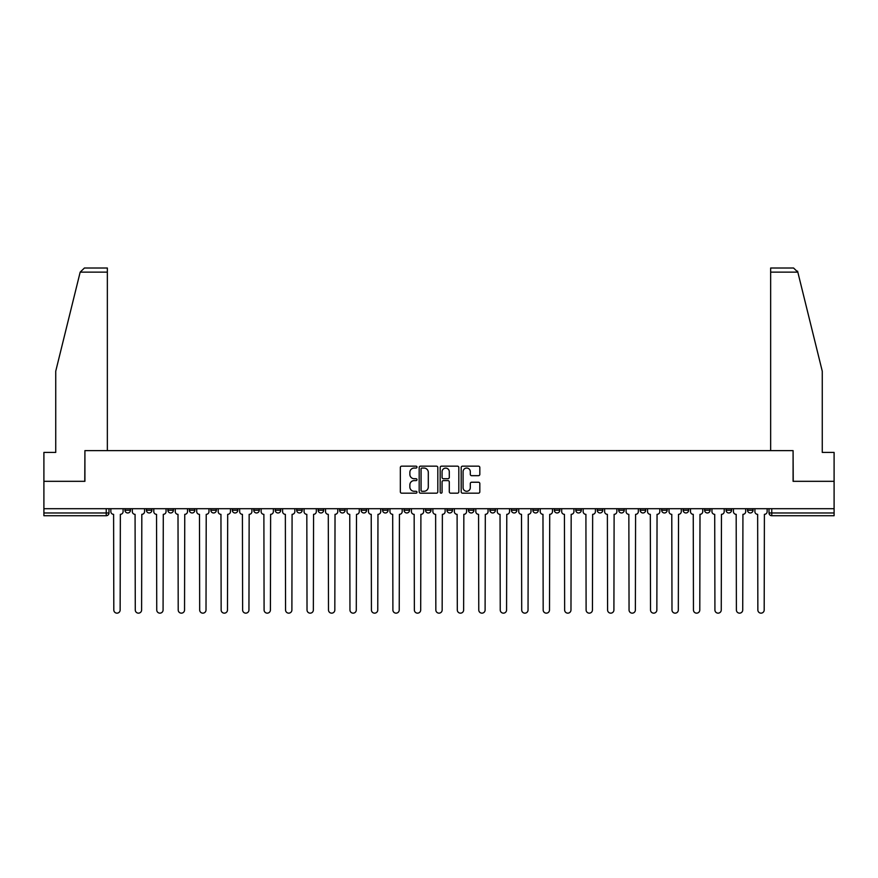 <?xml version="1.0" encoding="UTF-8"?>
<svg xmlns="http://www.w3.org/2000/svg" width="878" height="878" viewBox="0 0 878 878"><rect width="100%" height="100%" fill="white"/><g stroke="black" fill="none" stroke-linecap="round" stroke-linejoin="round"><path stroke-width="1.32" d="M416.984 467.107A0.944 0.944 0 0 0 416.04 466.163L401.685 466.163A1.35 1.35 0 0 0 400.335 467.513L400.335 491.823A1.35 1.35 0 0 0 401.685 493.173L416.04 493.173A0.944 0.944 0 0 0 416.984 492.229A0.944 0.944 0 0 0 416.04 491.285L414.175 491.285A4.324 4.324 0 0 1 409.861 486.961L409.861 484.93A4.324 4.324 0 0 1 414.175 480.606L416.04 480.606A0.944 0.944 0 0 0 416.984 479.662A0.944 0.944 0 0 0 416.04 478.719L414.175 478.719A4.324 4.324 0 0 1 409.861 474.394L409.861 472.375A4.324 4.324 0 0 1 414.175 468.051L416.04 468.051A0.944 0.944 0 0 0 416.984 467.107M704.606 508.702L704.606 510.217L710.104 510.217A2.755 2.755 0 0 1 707.35 512.971A2.755 2.755 0 0 1 704.606 510.217L704.606 508.702M683.139 508.702L683.139 510.217L688.637 510.217A2.755 2.755 0 0 1 685.883 512.971A2.755 2.755 0 0 1 683.139 510.217L683.139 508.702M554.325 508.702L554.325 510.217L559.824 510.217A2.755 2.755 0 0 1 557.08 512.971A2.755 2.755 0 0 1 554.325 510.217L554.325 508.702M532.858 508.702L532.858 510.217L538.357 510.217A2.755 2.755 0 0 1 535.613 512.971A2.755 2.755 0 0 1 532.858 510.217L532.858 508.702M511.391 508.702L511.391 510.217L516.89 510.217A2.755 2.755 0 0 1 514.135 512.971A2.755 2.755 0 0 1 511.391 510.217L511.391 508.702M468.446 508.702L468.446 510.217L473.955 510.217A2.755 2.755 0 0 1 471.201 512.971A2.755 2.755 0 0 1 468.446 510.217L468.446 508.702M425.512 510.217L425.512 508.702L425.512 510.217A2.755 2.755 0 0 0 428.266 512.971A2.755 2.755 0 0 1 425.512 510.217L431.021 510.217A2.755 2.755 0 0 1 428.266 512.971A2.755 2.755 0 0 0 431.021 510.217L431.021 508.702L431.021 510.217M404.045 510.217L404.045 508.702L404.045 510.217A2.755 2.755 0 0 0 406.799 512.971A2.755 2.755 0 0 1 404.045 510.217L409.554 510.217A2.755 2.755 0 0 1 406.799 512.971M382.578 510.217L382.578 508.702L382.578 510.217A2.755 2.755 0 0 0 385.332 512.971A2.755 2.755 0 0 1 382.578 510.217L388.087 510.217A2.755 2.755 0 0 1 385.332 512.971A2.755 2.755 0 0 0 388.087 510.217L388.087 508.702L388.087 510.217M361.11 508.702L361.11 510.217L366.609 510.217A2.755 2.755 0 0 1 363.865 512.971A2.755 2.755 0 0 1 361.11 510.217L361.11 508.702M339.643 508.702L339.643 510.217L345.142 510.217A2.755 2.755 0 0 1 342.387 512.971A2.755 2.755 0 0 1 339.643 510.217L339.643 508.702M318.176 508.702L318.176 510.217L323.675 510.217A2.755 2.755 0 0 1 320.92 512.971A2.755 2.755 0 0 1 318.176 510.217L318.176 508.702M296.698 510.217L296.698 508.702L296.698 510.217A2.755 2.755 0 0 0 299.453 512.971A2.755 2.755 0 0 1 296.698 510.217L302.208 510.217A2.755 2.755 0 0 1 299.453 512.971M253.764 510.217L253.764 508.702L253.764 510.217A2.755 2.755 0 0 0 256.519 512.971A2.755 2.755 0 0 1 253.764 510.217L259.273 510.217A2.755 2.755 0 0 1 256.519 512.971A2.755 2.755 0 0 0 259.273 510.217L259.273 508.702L259.273 510.217M232.297 510.217L232.297 508.702L232.297 510.217A2.755 2.755 0 0 0 235.052 512.971A2.755 2.755 0 0 1 232.297 510.217L237.806 510.217A2.755 2.755 0 0 1 235.052 512.971A2.755 2.755 0 0 0 237.806 510.217L237.806 508.702L237.806 510.217M210.83 510.217L210.83 508.702L210.83 510.217A2.755 2.755 0 0 0 213.584 512.971A2.755 2.755 0 0 1 210.83 510.217L216.339 510.217A2.755 2.755 0 0 1 213.584 512.971A2.755 2.755 0 0 0 216.339 510.217L216.339 508.702L216.339 510.217M189.363 510.217L189.363 508.702L189.363 510.217A2.755 2.755 0 0 0 192.117 512.971A2.755 2.755 0 0 1 189.363 510.217L194.861 510.217A2.755 2.755 0 0 1 192.117 512.971M167.896 510.217L167.896 508.702L167.896 510.217A2.755 2.755 0 0 0 170.65 512.971A2.755 2.755 0 0 1 167.896 510.217L173.394 510.217A2.755 2.755 0 0 1 170.65 512.971A2.755 2.755 0 0 0 173.394 510.217L173.394 508.702L173.394 510.217M146.428 510.217L146.428 508.702L146.428 510.217A2.755 2.755 0 0 0 149.172 512.971A2.755 2.755 0 0 1 146.428 510.217L151.927 510.217A2.755 2.755 0 0 1 149.172 512.971A2.755 2.755 0 0 0 151.927 510.217L151.927 508.702L151.927 510.217M478.477 475.678A1.35 1.35 0 0 0 479.827 474.329L479.827 467.513A1.35 1.35 0 0 0 478.477 466.163L462.541 466.163A1.35 1.35 0 0 0 461.191 467.513L461.191 491.823A1.35 1.35 0 0 0 462.541 493.173L478.477 493.173A1.35 1.35 0 0 0 479.827 491.823L479.827 483.58A1.35 1.35 0 0 0 478.477 482.231L471.651 482.231A1.35 1.35 0 0 0 470.301 483.58L470.301 487.674A3.611 3.611 0 0 1 466.69 491.285A3.611 3.611 0 0 1 463.079 487.674L463.079 471.662A3.611 3.611 0 0 1 466.69 468.051A3.611 3.611 0 0 1 470.301 471.662L470.301 474.329A1.35 1.35 0 0 0 471.651 475.678L478.477 475.678M80.172 272.136L84.431 268.009L107.346 268.009L107.346 272.136L80.172 272.136L55.731 371.218L55.731 452.422L43.9 452.422L43.9 481.32L84.914 481.32L84.914 450.633L793.086 450.633L793.086 481.32L834.1 481.32L834.1 508.702L43.9 508.702L43.9 512.971L108.993 512.971L108.993 508.702L108.993 512.971A2.755 2.755 0 0 1 106.238 515.726L43.9 515.726L43.9 512.971M43.9 481.32L43.9 508.702M437.815 467.513A1.35 1.35 0 0 0 436.465 466.163L420.529 466.163A1.35 1.35 0 0 0 419.179 467.513L419.179 491.823A1.35 1.35 0 0 0 420.529 493.173L436.465 493.173A1.35 1.35 0 0 0 437.815 491.823L437.815 467.513M441.535 466.163L457.471 466.163A1.35 1.35 0 0 1 458.821 467.513L458.821 491.823A1.35 1.35 0 0 1 457.471 493.173L450.655 493.173A1.35 1.35 0 0 1 449.295 491.823L449.295 481.967A1.35 1.35 0 0 0 447.945 480.606L443.423 480.606A1.35 1.35 0 0 0 442.073 481.967L442.073 492.229A0.944 0.944 0 0 1 441.129 493.173A0.944 0.944 0 0 1 440.185 492.229L440.185 467.513A1.35 1.35 0 0 1 441.535 466.163M769.007 508.702L769.007 512.971L834.1 512.971L834.1 515.726L771.762 515.726A2.755 2.755 0 0 1 769.007 512.971M834.1 508.702L834.1 512.971M753.039 508.702L753.039 510.217A2.755 2.755 0 0 1 750.295 512.971A2.755 2.755 0 0 1 747.54 510.217L753.039 510.217M747.54 508.702L747.54 510.217M731.572 508.702L731.572 510.217A2.755 2.755 0 0 1 728.828 512.971A2.755 2.755 0 0 1 726.073 510.217L731.572 510.217M726.073 508.702L726.073 510.217M710.104 508.702L710.104 510.217M688.637 508.702L688.637 510.217L688.637 508.702M667.17 508.702L667.17 510.217A2.755 2.755 0 0 1 664.416 512.971A2.755 2.755 0 0 1 661.661 510.217L667.17 510.217M661.661 508.702L661.661 510.217M645.703 508.702L645.703 510.217A2.755 2.755 0 0 1 642.948 512.971A2.755 2.755 0 0 1 640.194 510.217L645.703 510.217M640.194 508.702L640.194 510.217M624.236 508.702L624.236 510.217A2.755 2.755 0 0 1 621.481 512.971A2.755 2.755 0 0 1 618.727 510.217L624.236 510.217M618.727 508.702L618.727 510.217M602.769 508.702L602.769 510.217A2.755 2.755 0 0 1 600.014 512.971A2.755 2.755 0 0 1 597.26 510.217L602.769 510.217M597.26 508.702L597.26 510.217M581.302 508.702L581.302 510.217A2.755 2.755 0 0 1 578.547 512.971A2.755 2.755 0 0 1 575.792 510.217L581.302 510.217M575.792 508.702L575.792 510.217M559.824 508.702L559.824 510.217A2.755 2.755 0 0 1 557.08 512.971M538.357 508.702L538.357 510.217M516.89 510.217L516.89 508.702L516.89 510.217A2.755 2.755 0 0 1 514.135 512.971M495.422 508.702L495.422 510.217A2.755 2.755 0 0 1 492.668 512.971A2.755 2.755 0 0 1 489.913 510.217A2.755 2.755 0 0 0 492.668 512.971A2.755 2.755 0 0 0 495.422 510.217L489.913 510.217L489.913 508.702M473.955 510.217L473.955 508.702L473.955 510.217A2.755 2.755 0 0 1 471.201 512.971M452.488 508.702L452.488 510.217A2.755 2.755 0 0 1 449.734 512.971A2.755 2.755 0 0 1 446.979 510.217A2.755 2.755 0 0 0 449.734 512.971M446.979 508.702L446.979 510.217L452.488 510.217M409.554 508.702L409.554 510.217L409.554 508.702M366.609 510.217L366.609 508.702L366.609 510.217A2.755 2.755 0 0 1 363.865 512.971M345.142 510.217L345.142 508.702L345.142 510.217A2.755 2.755 0 0 1 342.387 512.971M323.675 510.217L323.675 508.702L323.675 510.217A2.755 2.755 0 0 1 320.92 512.971M302.208 508.702L302.208 510.217L302.208 508.702M280.74 510.217L280.74 508.702L280.74 510.217A2.755 2.755 0 0 1 277.986 512.971A2.755 2.755 0 0 1 275.231 510.217L280.74 510.217A2.755 2.755 0 0 1 277.986 512.971M275.231 508.702L275.231 510.217M194.861 508.702L194.861 510.217L194.861 508.702M130.46 508.702L130.46 510.217A2.755 2.755 0 0 1 127.705 512.971A2.755 2.755 0 0 1 124.961 510.217A2.755 2.755 0 0 0 127.705 512.971A2.755 2.755 0 0 0 130.46 510.217L130.46 508.702M124.961 508.702L124.961 510.217L130.46 510.217M106.238 508.702L106.238 515.726A2.755 2.755 0 0 0 108.993 512.971M422.011 468.051A0.944 0.944 0 0 0 421.067 468.995L421.067 490.341A0.944 0.944 0 0 0 422.011 491.285L423.975 491.285A4.324 4.324 0 0 0 428.299 486.961L428.299 472.375A4.324 4.324 0 0 0 423.975 468.051L422.011 468.051M449.295 471.727A3.611 3.611 0 0 0 445.684 468.117A3.611 3.611 0 0 0 442.073 471.727L442.073 477.369A1.35 1.35 0 0 0 443.423 478.719L447.945 478.719A1.35 1.35 0 0 0 449.295 477.369L449.295 471.727M110.847 508.702L110.847 511.589A2.755 2.755 139.8 0 0 113.602 514.343L113.811 609.99A3.161 3.161 139.8 0 0 116.972 613.151A3.161 3.161 139.8 0 0 120.143 609.99L120.352 514.343A2.755 2.755 139.8 0 0 123.096 511.589L123.096 508.702M132.315 508.702L132.315 511.589A2.755 2.755 139.8 0 0 135.069 514.343L135.278 609.99A3.161 3.161 139.8 0 0 138.439 613.151A3.161 3.161 139.8 0 0 141.61 609.99L141.819 514.343A2.755 2.755 139.8 0 0 144.563 511.589L144.563 508.702M153.793 508.702L153.793 511.589A2.755 2.755 139.8 0 0 156.536 514.343L156.745 609.99A3.161 3.161 139.8 0 0 159.917 613.151A3.161 3.161 139.8 0 0 163.078 609.99L163.286 514.343A2.755 2.755 139.8 0 0 166.041 511.589L166.041 508.702M107.346 450.633L107.346 272.136M84.771 481.32L84.914 450.633M834.1 481.32L834.1 452.422L822.269 452.422L822.269 371.218L797.575 271.148L797.828 272.136L793.569 268.009L770.654 268.009L770.654 450.633M793.229 481.32L793.086 450.633M175.26 508.702L175.26 511.589A2.755 2.755 139.8 0 0 178.004 514.343L178.212 609.99A3.161 3.161 139.8 0 0 181.384 613.151A3.161 3.161 139.8 0 0 184.545 609.99L184.753 514.343A2.755 2.755 139.8 0 0 187.508 511.589L187.508 508.702M196.727 508.702L196.727 511.589A2.755 2.755 139.8 0 0 199.482 514.343L199.679 609.99A3.161 3.161 139.8 0 0 202.851 613.151A3.161 3.161 139.8 0 0 206.012 609.99L206.22 514.343A2.755 2.755 139.8 0 0 208.975 511.589L208.975 508.702M218.194 508.702L218.194 511.589A2.755 2.755 139.8 0 0 220.949 514.343L221.146 609.99A3.161 3.161 139.8 0 0 224.318 613.151A3.161 3.161 139.8 0 0 227.479 609.99L227.687 514.343A2.755 2.755 139.8 0 0 230.442 511.589L230.442 508.702M239.661 508.702L239.661 511.589A2.755 2.755 139.8 0 0 242.416 514.343L242.624 609.99A3.161 3.161 139.8 0 0 245.785 613.151A3.161 3.161 139.8 0 0 248.946 609.99L249.154 514.343A2.755 2.755 139.8 0 0 251.909 511.589L251.909 508.702M261.128 508.702L261.128 511.589A2.755 2.755 139.8 0 0 263.883 514.343L264.091 609.99A3.161 3.161 139.8 0 0 267.252 613.151A3.161 3.161 139.8 0 0 270.413 609.99L270.622 514.343A2.755 2.755 139.8 0 0 273.376 511.589L273.376 508.702M282.595 508.702L282.595 511.589A2.755 2.755 139.8 0 0 285.35 514.343L285.559 609.99A3.161 3.161 139.8 0 0 288.719 613.151A3.161 3.161 139.8 0 0 291.891 609.99L292.089 514.343A2.755 2.755 139.8 0 0 294.843 511.589L294.843 508.702M304.062 508.702L304.062 511.589A2.755 2.755 139.8 0 0 306.817 514.343L307.026 609.99A3.161 3.161 139.8 0 0 310.186 613.151A3.161 3.161 139.8 0 0 313.358 609.99L313.567 514.343A2.755 2.755 139.8 0 0 316.31 511.589L316.31 508.702M325.529 508.702L325.529 511.589A2.755 2.755 139.8 0 0 328.284 514.343L328.493 609.99A3.161 3.161 139.8 0 0 331.654 613.151A3.161 3.161 139.8 0 0 334.825 609.99L335.034 514.343A2.755 2.755 139.8 0 0 337.778 511.589L337.778 508.702M347.008 508.702L347.008 511.589A2.755 2.755 139.8 0 0 349.751 514.343L349.96 609.99A3.161 3.161 139.8 0 0 353.132 613.151A3.161 3.161 139.8 0 0 356.292 609.99L356.501 514.343A2.755 2.755 139.8 0 0 359.256 511.589L359.256 508.702M368.475 508.702L368.475 511.589A2.755 2.755 139.8 0 0 371.218 514.343L371.427 609.99A3.161 3.161 139.8 0 0 374.599 613.151A3.161 3.161 139.8 0 0 377.759 609.99L377.968 514.343A2.755 2.755 139.8 0 0 380.723 511.589L380.723 508.702M389.942 508.702L389.942 511.589A2.755 2.755 139.8 0 0 392.696 514.343L392.894 609.99A3.161 3.161 139.8 0 0 396.066 613.151A3.161 3.161 139.8 0 0 399.227 609.99L399.435 514.343A2.755 2.755 139.8 0 0 402.19 511.589L402.19 508.702M411.409 508.702L411.409 511.589A2.755 2.755 139.8 0 0 414.164 514.343L414.361 609.99A3.161 3.161 139.8 0 0 417.533 613.151A3.161 3.161 139.8 0 0 420.694 609.99L420.902 514.343A2.755 2.755 139.8 0 0 423.657 511.589L423.657 508.702M432.876 508.702L432.876 511.589A2.755 2.755 139.8 0 0 435.631 514.343L435.839 609.99A3.161 3.161 139.8 0 0 439 613.151A3.161 3.161 139.8 0 0 442.161 609.99L442.369 514.343A2.755 2.755 139.8 0 0 445.124 511.589L445.124 508.702M454.343 508.702L454.343 511.589A2.755 2.755 139.8 0 0 457.098 514.343L457.306 609.99A3.161 3.161 139.8 0 0 460.467 613.151A3.161 3.161 139.8 0 0 463.639 609.99L463.836 514.343A2.755 2.755 139.8 0 0 466.591 511.589L466.591 508.702M475.81 508.702L475.81 511.589A2.755 2.755 139.8 0 0 478.565 514.343L478.773 609.99A3.161 3.161 139.8 0 0 481.934 613.151A3.161 3.161 139.8 0 0 485.106 609.99L485.304 514.343A2.755 2.755 139.8 0 0 488.058 511.589L488.058 508.702M497.277 508.702L497.277 511.589A2.755 2.755 139.8 0 0 500.032 514.343L500.24 609.99A3.161 3.161 139.8 0 0 503.401 613.151A3.161 3.161 139.8 0 0 506.573 609.99L506.782 514.343A2.755 2.755 139.8 0 0 509.525 511.589L509.525 508.702M518.744 508.702L518.744 511.589A2.755 2.755 139.8 0 0 521.499 514.343L521.708 609.99A3.161 3.161 139.8 0 0 524.868 613.151A3.161 3.161 139.8 0 0 528.04 609.99L528.249 514.343A2.755 2.755 139.8 0 0 530.992 511.589L530.992 508.702M540.222 508.702L540.222 511.589A2.755 2.755 139.8 0 0 542.966 514.343L543.175 609.99A3.161 3.161 139.8 0 0 546.346 613.151A3.161 3.161 139.8 0 0 549.507 609.99L549.716 514.343A2.755 2.755 139.8 0 0 552.471 511.589L552.471 508.702M561.69 508.702L561.69 511.589A2.755 2.755 139.8 0 0 564.433 514.343L564.642 609.99A3.161 3.161 139.8 0 0 567.814 613.151A3.161 3.161 139.8 0 0 570.974 609.99L571.183 514.343A2.755 2.755 139.8 0 0 573.938 511.589L573.938 508.702M583.157 508.702L583.157 511.589A2.755 2.755 139.8 0 0 585.911 514.343L586.109 609.99A3.161 3.161 139.8 0 0 589.281 613.151A3.161 3.161 139.8 0 0 592.441 609.99L592.65 514.343A2.755 2.755 139.8 0 0 595.405 511.589L595.405 508.702M604.624 508.702L604.624 511.589A2.755 2.755 139.8 0 0 607.378 514.343L607.587 609.99A3.161 3.161 139.8 0 0 610.748 613.151A3.161 3.161 139.8 0 0 613.909 609.99L614.117 514.343A2.755 2.755 139.8 0 0 616.872 511.589L616.872 508.702M626.091 508.702L626.091 511.589A2.755 2.755 139.8 0 0 628.846 514.343L629.054 609.99A3.161 3.161 139.8 0 0 632.215 613.151A3.161 3.161 139.8 0 0 635.376 609.99L635.584 514.343A2.755 2.755 139.8 0 0 638.339 511.589L638.339 508.702M647.558 508.702L647.558 511.589A2.755 2.755 139.8 0 0 650.313 514.343L650.521 609.99A3.161 3.161 139.8 0 0 653.682 613.151A3.161 3.161 139.8 0 0 656.854 609.99L657.051 514.343A2.755 2.755 139.8 0 0 659.806 511.589L659.806 508.702M669.025 508.702L669.025 511.589A2.755 2.755 139.8 0 0 671.78 514.343L671.988 609.99A3.161 3.161 139.8 0 0 675.149 613.151A3.161 3.161 139.8 0 0 678.321 609.99L678.518 514.343A2.755 2.755 139.8 0 0 681.273 511.589L681.273 508.702M690.492 508.702L690.492 511.589A2.755 2.755 139.8 0 0 693.247 514.343L693.455 609.99A3.161 3.161 139.8 0 0 696.616 613.151A3.161 3.161 139.8 0 0 699.788 609.99L699.996 514.343A2.755 2.755 139.8 0 0 702.74 511.589L702.74 508.702M711.959 508.702L711.959 511.589A2.755 2.755 139.8 0 0 714.714 514.343L714.922 609.99A3.161 3.161 139.8 0 0 718.083 613.151A3.161 3.161 139.8 0 0 721.255 609.99L721.464 514.343A2.755 2.755 139.8 0 0 724.207 511.589L724.207 508.702M733.437 508.702L733.437 511.589A2.755 2.755 139.8 0 0 736.181 514.343L736.39 609.99A3.161 3.161 139.8 0 0 739.561 613.151A3.161 3.161 139.8 0 0 742.722 609.99L742.931 514.343A2.755 2.755 139.8 0 0 745.685 511.589L745.685 508.702M754.904 508.702L754.904 511.589A2.755 2.755 139.8 0 0 757.648 514.343L757.857 609.99A3.161 3.161 139.8 0 0 761.028 613.151A3.161 3.161 139.8 0 0 764.189 609.99L764.398 514.343A2.755 2.755 139.8 0 0 767.152 511.589L767.152 508.702M771.762 508.702L771.762 515.726M797.828 272.136L770.654 272.136"/></g></svg>
